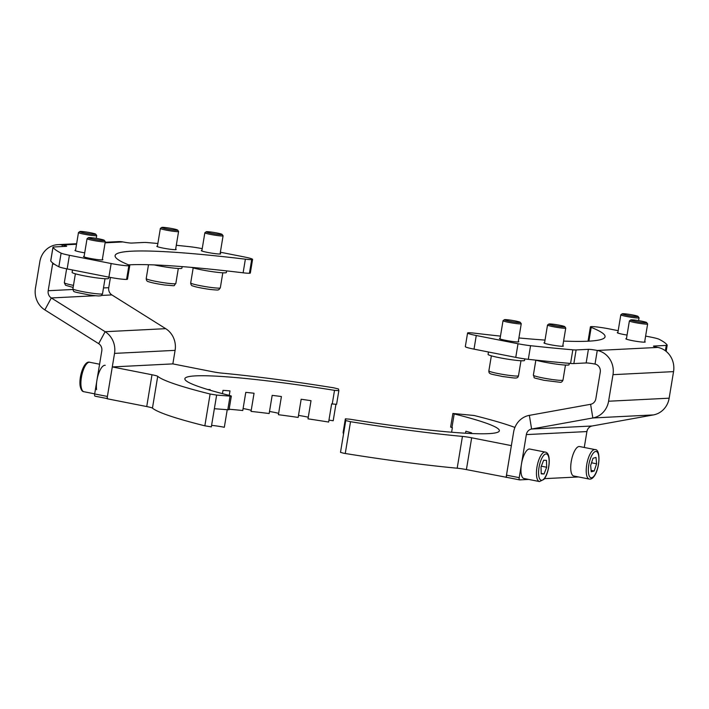 <?xml version="1.0" encoding="UTF-8"?>
<svg xmlns="http://www.w3.org/2000/svg" width="709" height="709" viewBox="0 0 709 709"><rect width="100%" height="100%" fill="white"/><g stroke="black" fill="none" stroke-linecap="round" stroke-linejoin="round"><path stroke-width="1.06" d="M343.395 453.166L340.497 452.351L345.762 420.543L350.521 421.704L345.256 453.503L343.395 453.166M471.529 433.527L471.645 432.862A159.383 13.01 -170.6 0 0 465.875 431.223L465.538 433.226M452.891 413.453L454.194 413.941L451.943 427.571L450.632 427.075L452.891 413.453L474.108 415.501A188.257 15.368 -170.6 0 1 514.911 427.456M506.9 477.387L466.407 469.597A9.244 0.753 9.4 0 0 457.181 468.206A188.257 15.368 -170.6 0 1 345.256 453.503M454.194 413.941A159.383 13.01 -170.6 0 1 499.358 430.788A159.383 13.01 -170.6 0 1 349.705 419.179L345.363 418.842L345.762 420.543M457.181 468.206L462.445 436.407A188.257 15.368 -170.6 0 1 350.521 421.704M462.445 436.407A9.244 0.753 -170.6 0 1 471.671 437.799L466.407 469.597M506.102 477.423L511.366 445.624L471.671 437.799M451.615 432.233L452.369 427.678A159.383 13.01 -170.6 0 0 451.943 427.571M343.112 432.463L345.363 418.842L343.112 432.472L343.502 434.174M75.553 250.224A9.82 0.798 9.4 0 0 74.941 250.401A9.82 0.798 9.4 0 0 81.101 252.182A9.82 0.798 9.4 0 0 84.708 252.829M84.123 256.357A9.82 0.798 9.4 0 0 83.511 256.534A9.82 0.798 9.4 0 0 89.671 258.315A9.82 0.798 9.4 0 0 102.885 259.742A9.82 0.798 9.4 0 0 102.362 259.379M175.664 249.134A9.82 0.798 -170.6 0 1 176.195 249.497A9.82 0.798 -170.6 0 1 162.981 248.07A9.82 0.798 -170.6 0 1 156.822 246.289A9.82 0.798 -170.6 0 1 157.433 246.12M220.153 253.468A9.82 0.798 -170.6 0 1 220.685 253.831A9.82 0.798 -170.6 0 1 207.471 252.404A9.82 0.798 -170.6 0 1 201.312 250.623A9.82 0.798 -170.6 0 1 201.923 250.454M108.902 277.148L111.162 263.526A13.861 1.134 9.4 0 0 128.843 265.786A13.861 1.134 9.4 0 0 129.756 265.538L127.496 279.169A13.861 1.134 -170.6 0 1 126.592 279.417A13.861 1.134 -170.6 0 1 108.902 277.148L67.16 268.924A13.861 1.134 -170.6 0 1 58.847 266.761A311.836 25.453 -170.6 0 1 50.747 260.939A13.861 1.134 -170.6 0 1 50.72 260.841L52.971 247.219A13.861 1.134 9.4 0 1 53.911 246.971L66.221 246.351A6.93 0.567 9.4 0 0 66.681 246.227A6.93 0.567 9.4 0 0 62.339 244.968A20.791 19.4 -92.9 0 0 57.908 244.649A20.791 19.4 -92.9 0 0 39.846 261.648L35.45 288.217A20.791 19.4 -92.9 0 0 44.844 309.904L98.666 343.652A6.93 6.47 87.1 0 1 101.795 350.884L94.669 393.947L107.405 396.455A2.313 0.806 101.2 0 0 107.786 398.688M52.971 247.219A13.861 1.134 9.4 0 0 52.998 247.308L50.747 260.939M58.847 266.761L61.107 253.131A311.836 25.453 -170.6 0 1 52.998 247.308M61.107 253.131A13.861 1.134 9.4 0 0 69.42 255.293L67.16 268.924M111.162 263.526L69.42 255.293M129.756 265.538A13.861 1.134 9.4 0 0 128.976 265.015A248.318 20.269 9.4 0 1 115.106 255.639A248.318 20.269 9.4 0 1 245.376 259.175A13.861 1.134 9.4 0 0 251.686 259.627A13.861 1.134 9.4 0 0 252.59 259.379A13.861 1.134 9.4 0 0 243.896 256.871L220.366 252.227M202.225 248.646L202.154 248.637A13.861 1.134 9.4 0 0 189.595 246.688A311.836 25.453 -170.6 0 0 176.302 245.287M105.189 242.274L118.474 241.609A20.791 19.4 87.1 0 1 122.896 241.937A6.93 0.567 9.4 0 0 131.759 243.063L144.06 242.451A13.861 1.134 9.4 0 1 147.339 242.575A311.836 25.453 -170.6 0 1 157.868 243.497M252.59 259.379L250.33 273.009A13.861 1.134 -170.6 0 1 249.426 273.257A13.861 1.134 -170.6 0 1 243.116 272.805A248.318 20.269 9.4 0 0 128.63 264.874M204.848 425.817L210.112 394.018L216.635 395.081L211.335 426.88L204.848 425.817A188.257 15.368 -170.6 0 1 152.453 408.118A9.244 0.753 9.4 0 0 146.728 406.558L151.992 374.76L112.288 366.934L172.854 363.894L175.096 350.361A20.791 19.4 -92.9 0 0 165.702 328.666L111.88 294.917A6.93 6.47 87.1 0 1 108.743 287.686L110.444 277.449M72.876 289.485L48.185 290.725A6.93 6.47 -92.9 0 0 51.314 297.957L105.145 331.706A20.791 19.4 87.1 0 1 114.53 353.392L107.405 396.455M95.05 396.171L107.059 398.538L95.121 396.18A2.313 0.806 -78.8 0 1 95.05 396.171A2.313 0.806 -78.8 0 1 94.669 393.947M52.847 263.083A6.93 6.47 -92.9 0 0 52.581 264.156L48.185 290.725M128.843 265.786L126.592 279.417M249.426 273.257L251.686 259.627M626.472 338.61A9.82 0.798 9.4 0 0 625.852 338.778A9.82 0.798 9.4 0 0 632.011 340.559A9.82 0.798 9.4 0 0 645.225 341.986A9.82 0.798 9.4 0 0 644.703 341.623M617.894 332.477A9.82 0.798 9.4 0 0 617.282 332.645A9.82 0.798 9.4 0 0 623.441 334.426A9.82 0.798 9.4 0 0 627.057 335.073M562.822 345.735A9.82 0.798 -170.6 0 1 563.345 346.098A9.82 0.798 -170.6 0 1 550.131 344.671A9.82 0.798 -170.6 0 1 543.971 342.89A9.82 0.798 -170.6 0 1 544.592 342.713M518.332 341.401A9.82 0.798 -170.6 0 1 518.855 341.765A9.82 0.798 -170.6 0 1 505.641 340.338A9.82 0.798 -170.6 0 1 499.482 338.556A9.82 0.798 -170.6 0 1 500.102 338.388M665.37 350.76L666.256 345.416L653.946 346.036A6.93 0.567 9.4 0 0 653.485 346.16A6.93 0.567 9.4 0 0 657.828 347.419A20.791 19.4 87.1 0 1 673.55 371.622L669.154 398.192A20.791 19.4 87.1 0 1 653.397 414.925L592.157 425.985A6.93 6.47 -92.9 0 0 586.91 431.559L584.269 447.468M666.256 345.416A13.861 1.134 9.4 0 0 667.196 345.168A13.861 1.134 9.4 0 0 667.169 345.079A311.836 25.453 -170.6 0 0 659.06 339.257A13.861 1.134 9.4 0 0 650.747 337.094L645.615 336.084M589.276 341.135A248.318 20.269 9.4 0 0 588.931 340.994A13.861 1.134 -170.6 0 1 588.16 340.471L590.411 326.849A13.861 1.134 9.4 0 1 591.324 326.601A13.861 1.134 9.4 0 1 609.004 328.861L618.195 330.678M590.411 326.849A13.861 1.134 9.4 0 0 591.191 327.372L588.931 340.994M519.529 479.869L506.935 477.379A2.313 0.806 -78.8 0 1 506.864 477.379A2.313 0.806 -78.8 0 1 506.483 475.154L513.608 432.091A20.791 19.4 87.1 0 1 529.357 415.359L590.606 404.298A6.93 6.47 -92.9 0 0 595.852 398.724L600.257 372.154A6.93 6.47 -92.9 0 0 595.011 364.08A6.93 0.567 9.4 0 0 586.157 362.946L573.856 363.566A13.861 1.134 -170.6 0 1 570.568 363.442A311.836 25.453 -170.6 0 1 528.311 359.33A13.861 1.134 -170.6 0 1 515.762 357.38L518.013 343.75L476.271 335.517A13.861 1.134 9.4 0 1 467.577 333.008A13.861 1.134 9.4 0 1 468.481 332.76A13.861 1.134 9.4 0 1 474.791 333.203A248.318 20.269 9.4 0 0 500.474 336.11M518.899 337.954A248.318 20.269 9.4 0 0 545.026 340.081M563.593 341.091A248.318 20.269 9.4 0 0 605.061 336.748A248.318 20.269 9.4 0 0 591.191 327.372M518.013 343.75A13.861 1.134 9.4 0 0 530.571 345.7L528.311 359.33M570.568 363.442L572.828 349.812A311.836 25.453 -170.6 0 1 530.571 345.7M572.828 349.812A13.861 1.134 9.4 0 0 576.107 349.936L573.856 363.566M506.483 475.154L519.218 477.662L526.344 434.599A6.93 6.47 87.1 0 1 531.599 429.025L592.839 417.964A20.791 19.4 -92.9 0 0 608.588 401.232L612.993 374.662A20.791 19.4 -92.9 0 0 597.27 350.45A6.93 0.567 9.4 0 0 588.408 349.324L576.107 349.936M476.271 335.517L474.02 349.147L515.762 357.38M474.02 349.147A13.861 1.134 -170.6 0 1 465.317 346.639L467.577 333.008M519.218 477.662A2.313 0.806 101.2 0 0 519.6 479.887A2.313 0.806 101.2 0 0 519.67 479.896L528.737 479.435M544.485 478.646L578.517 476.944M535.658 360.119A18.478 1.507 9.4 0 0 548.199 362.84A18.478 1.507 9.4 0 0 569.035 364.772L569.274 363.327M488.474 352.001L488.084 354.403A18.478 1.507 9.4 0 0 502.814 358.346A18.478 1.507 9.4 0 0 523.295 360.775A18.478 1.507 9.4 0 0 524.545 360.438L524.802 358.896M559.25 325.174A8.083 0.656 9.4 0 0 548.881 324.04A8.083 0.656 9.4 0 0 554.394 325.653A8.083 0.656 9.4 0 0 564.781 326.672A8.083 0.656 9.4 0 0 559.25 325.174M564.781 326.672L565.729 327.992A9.244 0.753 -170.6 0 1 565.747 328.054A9.244 0.753 -170.6 0 1 553.862 326.822A9.244 0.753 -170.6 0 1 547.516 325.041A9.244 0.753 -170.6 0 1 547.561 324.979L548.881 324.04M622.697 313.706A8.083 0.656 9.4 0 0 622.183 313.803A8.083 0.656 9.4 0 0 628.28 315.523A8.083 0.656 9.4 0 0 637.559 316.639A8.083 0.656 9.4 0 0 638.082 316.436A8.083 0.656 9.4 0 0 631.338 314.707A8.083 0.656 9.4 0 0 622.697 313.706M638.082 316.436L639.031 317.747A9.244 0.753 -170.6 0 1 639.057 317.818A9.244 0.753 -170.6 0 1 638.428 317.986A9.244 0.753 -170.6 0 1 628.192 316.772A9.244 0.753 -170.6 0 1 620.827 314.796A9.244 0.753 -170.6 0 1 620.862 314.743L622.183 313.803M631.267 319.839A8.083 0.656 9.4 0 0 630.762 319.936A8.083 0.656 9.4 0 0 636.85 321.656A8.083 0.656 9.4 0 0 646.129 322.772A8.083 0.656 9.4 0 0 646.661 322.568A8.083 0.656 9.4 0 0 639.908 320.84A8.083 0.656 9.4 0 0 631.267 319.839M646.661 322.568L647.609 323.88A9.244 0.753 -170.6 0 1 647.627 323.951A9.244 0.753 -170.6 0 1 646.998 324.119A9.244 0.753 -170.6 0 1 636.762 322.905A9.244 0.753 -170.6 0 1 629.397 320.929A9.244 0.753 -170.6 0 1 629.432 320.876L630.762 319.936M512.811 320.495A8.083 0.656 9.4 0 0 504.391 319.715A8.083 0.656 9.4 0 0 511.845 321.673A8.083 0.656 9.4 0 0 520.282 322.347A8.083 0.656 9.4 0 0 512.811 320.495M520.282 322.347L521.239 323.659A9.244 0.753 -170.6 0 1 521.257 323.729A9.244 0.753 -170.6 0 1 511.588 322.887A9.244 0.753 -170.6 0 1 503.027 320.707A9.244 0.753 -170.6 0 1 503.062 320.654L504.391 319.715M539.46 481.553L523.96 478.495A15.013 5.255 -78.8 0 1 521.097 466.974A15.013 5.255 -78.8 0 1 526.495 450.853A15.013 5.255 -78.8 0 1 529.774 449.036L545.265 452.094A15.013 5.255 -78.8 0 0 541.986 453.911A15.013 5.255 -78.8 0 0 536.589 470.023A15.013 5.255 -78.8 0 0 539.46 481.553L543.936 479.373C549.528 472.673 551.806 452.803 545.265 452.094M546.479 460.371L543.652 460.23L541.02 466.983L541.215 473.86L544.042 473.993L546.674 467.249L546.479 460.371M541.33 466.194L546.674 467.249M541.206 473.435L544.042 473.993M589.232 479.054L573.732 475.996A15.013 5.255 -78.8 0 1 570.798 465.343A15.013 5.255 -78.8 0 1 575.557 449.32A15.013 5.255 -78.8 0 1 579.545 446.537L595.037 449.595A15.013 5.255 -78.8 0 0 591.058 452.369A15.013 5.255 -78.8 0 0 586.299 468.392A15.013 5.255 -78.8 0 0 589.232 479.054C590.943 479.444 592.68 478.389 594.443 475.89C600.142 467.461 600.567 448.948 595.037 449.595M596.021 457.429L593.043 458.244L590.65 465.432L591.226 471.804L594.195 470.989L596.597 463.801L596.021 457.429M591.528 462.8L596.597 463.801M591.093 470.377L594.195 470.989M105.224 365.321A15.013 5.255 101.2 0 0 98.684 373.421A15.013 5.255 101.2 0 0 96.601 389.658M216.635 395.081L230.062 396.118L231.329 396.074L230.026 395.578A159.383 13.01 -170.6 0 1 184.863 378.73A159.383 13.01 -170.6 0 1 334.515 390.34L338.849 390.677L338.459 388.975L333.7 387.814A188.257 15.368 -170.6 0 0 221.775 373.111A9.244 0.753 -170.6 0 1 212.549 371.72L172.854 363.894M328.958 420.136A12.709 1.037 -170.6 0 1 333.195 420.765L335.906 404.387M229.246 395.383L229.991 390.889A159.383 13.01 -170.6 0 0 223.007 390.349L222.458 393.646M338.849 390.686L336.598 404.307L332.255 403.97A159.383 13.01 -170.6 0 0 331.644 403.873L328.639 422.041A159.383 13.01 -170.6 0 0 308.007 418.851L311.021 400.682A159.383 13.01 -170.6 0 0 301.165 399.247L298.161 417.415A159.383 13.01 -170.6 0 0 278.407 414.703L281.411 396.535A159.383 13.01 -170.6 0 0 272.176 395.356L269.163 413.524A159.383 13.01 -170.6 0 0 251.048 411.397L254.052 393.229A159.383 13.01 -170.6 0 0 245.784 392.352L242.77 410.52A159.383 13.01 -170.6 0 0 229.149 409.244M298.489 415.403A12.709 1.037 -170.6 0 1 305.18 416.564A12.709 1.037 -170.6 0 1 308.282 417.22M269.509 411.477A12.709 1.037 -170.6 0 1 273.745 412.248A12.709 1.037 -170.6 0 1 278.628 413.338M243.107 408.526A12.709 1.037 -170.6 0 1 244.906 408.863A12.709 1.037 -170.6 0 1 251.216 410.36M210.05 390.207L210.148 389.604A159.383 13.01 -170.6 0 0 207.719 389.516M210.112 394.018A188.257 15.368 -170.6 0 1 157.717 376.319L152.453 408.118M211.583 425.382A12.709 1.037 -170.6 0 1 224.328 427.27L227.234 409.705M146.728 406.558L107.024 398.733L112.288 366.934M338.849 390.677L336.598 404.307M151.992 374.76A9.244 0.753 -170.6 0 1 157.717 376.319M231.329 396.074L229.078 409.696L227.802 409.749L230.062 396.118M214.384 408.712L227.802 409.749M72.504 269.978L72.105 272.38A18.478 1.507 9.4 0 0 88.279 276.581A18.478 1.507 9.4 0 0 108.158 278.655A18.478 1.507 9.4 0 0 108.574 278.415L108.787 277.13M95.573 238.259A8.083 0.656 9.4 0 0 88.412 237.683A8.083 0.656 9.4 0 0 97.142 239.855A8.083 0.656 9.4 0 0 104.312 240.316A8.083 0.656 9.4 0 0 95.573 238.259M104.312 240.316L105.26 241.636A9.244 0.753 -170.6 0 1 105.286 241.698A9.244 0.753 -170.6 0 1 97.062 241.104A9.244 0.753 -170.6 0 1 87.056 238.685A9.244 0.753 -170.6 0 1 87.092 238.632L88.412 237.683M85.993 231.976A8.083 0.656 9.4 0 0 79.842 231.551A8.083 0.656 9.4 0 0 89.573 233.873A8.083 0.656 9.4 0 0 95.742 234.183A8.083 0.656 9.4 0 0 85.993 231.976M95.742 234.183L96.69 235.503A9.244 0.753 -170.6 0 1 96.716 235.565A9.244 0.753 -170.6 0 1 89.644 235.14A9.244 0.753 -170.6 0 1 78.477 232.552A9.244 0.753 -170.6 0 1 78.522 232.499L79.842 231.551M154.225 264.918A18.478 1.507 9.4 0 0 172.5 267.949A18.478 1.507 9.4 0 0 181.876 268.179A18.478 1.507 9.4 0 0 181.876 268.144M167.156 227.766A8.083 0.656 9.4 0 0 161.723 227.447A8.083 0.656 9.4 0 0 172.172 229.867A8.083 0.656 9.4 0 0 177.622 230.079A8.083 0.656 9.4 0 0 167.156 227.766M177.622 230.079L178.571 231.4A9.244 0.753 -170.6 0 1 178.588 231.462A9.244 0.753 -170.6 0 1 172.34 231.152A9.244 0.753 -170.6 0 1 160.358 228.44A9.244 0.753 -170.6 0 1 160.402 228.387L161.723 227.447M191.545 267.39A18.478 1.507 9.4 0 0 211.885 271.6A18.478 1.507 9.4 0 0 226.375 272.504L226.641 270.9M211.238 232.047A8.083 0.656 9.4 0 0 206.213 231.781A8.083 0.656 9.4 0 0 217.069 234.254A8.083 0.656 9.4 0 0 222.112 234.413A8.083 0.656 9.4 0 0 211.238 232.047M222.112 234.413L223.06 235.725A9.244 0.753 -170.6 0 1 223.087 235.796A9.244 0.753 -170.6 0 1 217.3 235.539A9.244 0.753 -170.6 0 1 204.857 232.774A9.244 0.753 -170.6 0 1 204.892 232.72L206.213 231.781M122.896 241.937L105.1 242.824M76.545 244.259L62.339 244.968L62.073 246.564M165.702 328.666L105.145 331.706L98.666 343.652M111.88 294.917L101.343 295.449M95.626 295.733L51.314 297.957L44.844 309.904M175.096 350.361L114.53 353.392M54.203 264.076L52.581 264.156M108.743 287.686L103.479 287.951M243.116 272.805L245.376 259.175M595.011 364.08L597.27 350.45L657.828 347.419M586.157 362.946L588.408 349.324M529.357 415.359L531.599 429.025L592.157 425.985M590.606 404.298L592.839 417.964L653.397 414.925M526.344 434.599L586.91 431.559M608.588 401.232L669.154 398.192M612.993 374.662L673.55 371.622M562.981 380.104C562.193 381.876 561.165 382.594 559.897 382.266L543.927 380.299C530.093 376.78 535.658 378.961 533.354 375.203A15.013 1.223 9.4 0 0 543.661 378.092A15.013 1.223 9.4 0 0 562.981 380.104L565.472 365.073M518.492 375.77C517.543 379.271 515.363 378.012 502.539 376.523C490.522 373.82 488.873 374.476 488.864 370.869A15.013 1.223 9.4 0 0 502.787 374.414A15.013 1.223 9.4 0 0 518.492 375.77L520.982 360.739M543.519 455.595A13.4 4.688 101.2 0 0 538.574 473.506A13.4 4.688 101.2 0 0 544.175 478.637A13.4 4.688 101.2 0 0 549.12 460.726A13.4 4.688 101.2 0 0 543.519 455.595M592.662 453.955A13.4 4.688 101.2 0 0 588.426 472.354A13.4 4.688 101.2 0 0 594.585 475.287A13.4 4.688 101.2 0 0 598.813 456.88A13.4 4.688 101.2 0 0 592.662 453.955M81.11 386.6A15.013 5.255 101.2 0 0 83.919 391.722C82.173 391.687 80.915 389.702 80.117 385.785C78.796 376.089 84.353 360.323 89.724 362.264A15.013 5.255 101.2 0 0 83.183 370.364A15.013 5.255 101.2 0 0 81.11 386.6M332.255 403.97L334.515 390.34M102.521 293.748C101.75 295.298 101.086 295.972 100.527 295.768C99.154 295.839 100.323 296.459 88.59 294.829C71.387 291.222 74.002 292.507 72.894 288.847A15.013 1.223 9.4 0 0 89.166 292.773A15.013 1.223 9.4 0 0 102.521 293.748L105.012 278.717M73.124 287.455L65.556 285.266L64.324 282.714A15.013 1.223 9.4 0 0 73.47 285.381M175.832 283.511C172.668 286.365 177.915 285.984 164.648 284.991C156.529 283.768 151.132 282.652 148.429 281.641C147.126 281.553 146.382 280.534 146.205 278.602A15.013 1.223 9.4 0 0 165.676 282.997A15.013 1.223 9.4 0 0 175.832 283.511L178.313 268.481M220.322 287.836L218.948 289.644C217.335 289.706 221.048 290.593 209.784 289.405C201.436 288.182 195.808 287.039 192.919 285.975C191.616 285.878 190.872 284.867 190.694 282.935A15.013 1.223 9.4 0 0 210.919 287.437A15.013 1.223 9.4 0 0 220.322 287.836L222.812 272.805M76.634 243.71L57.908 244.649M666.168 351.38L667.196 345.168M506.864 477.379L519.6 479.887M533.354 375.203L535.844 360.172M544.503 343.253L547.516 325.041M562.733 346.267L565.747 328.054M617.805 333.008L620.827 314.796M638.587 320.619L639.057 317.818M626.384 339.141L629.397 320.929M644.614 342.163L647.627 323.951M488.864 370.869L491.355 355.838M500.013 338.92L503.027 320.707M518.244 341.933L521.257 323.729M83.919 391.722L94.687 393.849M89.724 362.264L99.588 364.213M72.894 288.847L75.384 273.816M84.034 256.897L87.056 238.685M102.273 259.911L105.286 241.698M64.324 282.714L66.628 268.817M75.464 250.764L78.477 232.552M96.247 238.366L96.716 235.565M182.142 266.619L181.876 268.179M146.205 278.602L148.5 264.732M157.345 246.652L160.358 228.44M175.575 249.674L178.588 231.462M190.694 282.935L193.185 267.905M201.835 250.986L204.857 232.774M220.065 253.999L223.087 235.796"/></g></svg>
